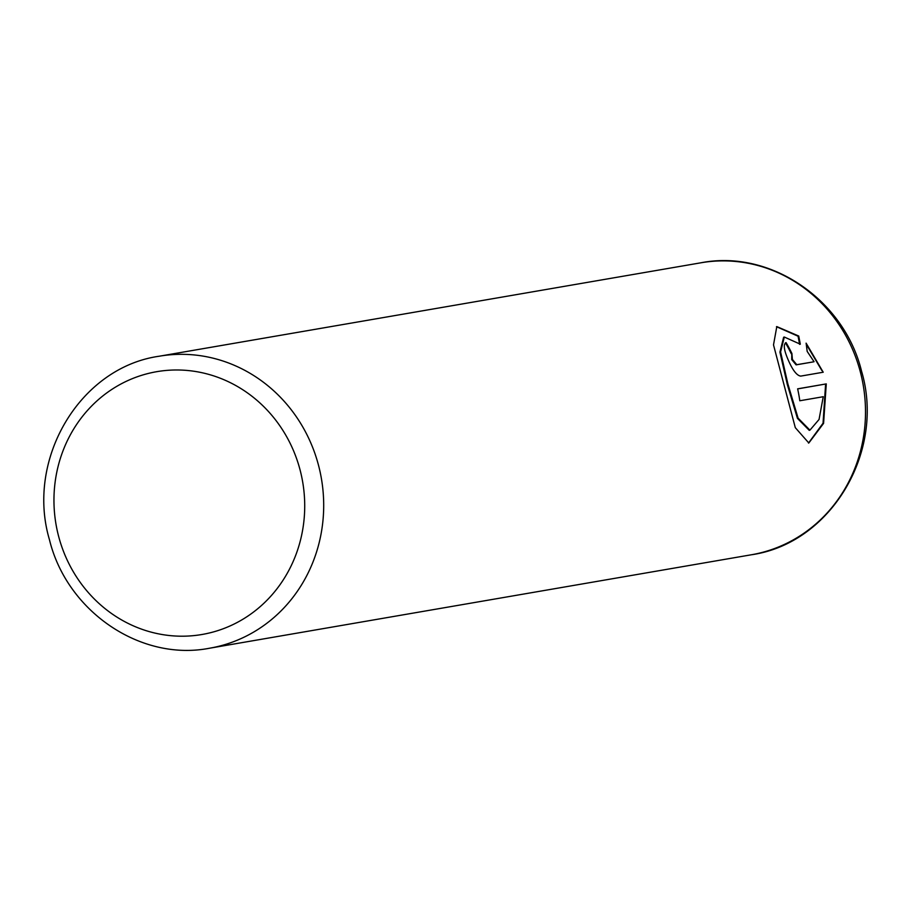 <?xml version="1.0" encoding="UTF-8"?>
<svg xmlns="http://www.w3.org/2000/svg" width="911" height="911" viewBox="0 0 911 911"><rect width="100%" height="100%" fill="white"/><g stroke="black" fill="none" stroke-linecap="round" stroke-linejoin="round"><path stroke-width="1.37" d="M776.479 326.696L798.059 336.216L799.642 344.381M784.314 337.036L783.642 337.218L779.93 352.136L787.332 384.579L797.432 418.354L809.253 430.345L809.925 430.151L798.093 418.138L787.867 383.873L780.59 351.931L784.314 337.036L800.313 344.199L798.731 336.034L776.81 326.594L773.507 344.893L795.303 427.669L808.82 442.997L823.59 423.364L826.277 383.895L797.637 388.838A148.151 139.041 80.2 0 1 799.801 400.76L823.248 396.718L819.046 419.47L809.925 430.151M797.649 388.906L826.277 383.895M825.605 384.078L823.043 423.216L808.501 443.076M785.453 342.832A148.151 139.041 80.2 0 1 791.238 353.696L791.91 353.514A148.151 139.041 -99.8 0 0 786.091 342.604L785.886 342.65M791.773 353.548L791.739 359.606L796.1 364.867L813.386 361.883L796.772 364.685L792.399 359.424L791.91 353.514M785.681 342.718L786.091 342.604C783.153 344.21 783.881 350.052 788.3 360.13C792.718 370.299 796.863 375.617 800.735 376.106L823.214 372.223L806.11 343.14L807.192 351.441L814.058 361.701M806.292 344.278L821.916 370.618M798.059 336.216L798.731 336.034M318.394 464.838A148.151 139.041 80.2 0 1 209.553 648.222C140.556 661.75 66.879 611.383 49.445 539.676C25.565 459.167 79.883 367.463 159.197 356.224A148.151 139.041 80.2 0 1 318.394 464.838M58.725 536.738A133.336 125.137 -99.8 0 0 213.607 631.881A133.336 125.137 -99.8 0 0 299.947 469.45A133.336 125.137 -99.8 0 0 145.065 374.307A133.336 125.137 -99.8 0 0 58.725 536.738M751.37 554.776A148.151 139.041 -99.8 0 0 860.2 371.392A148.151 139.041 -99.8 0 0 701.014 262.778C770.387 249.204 844.19 299.685 861.578 371.289C885.446 451.64 831.083 543.434 751.37 554.776L209.553 648.222M796.1 364.867L796.772 364.685M159.197 356.224L701.014 262.778"/></g></svg>
